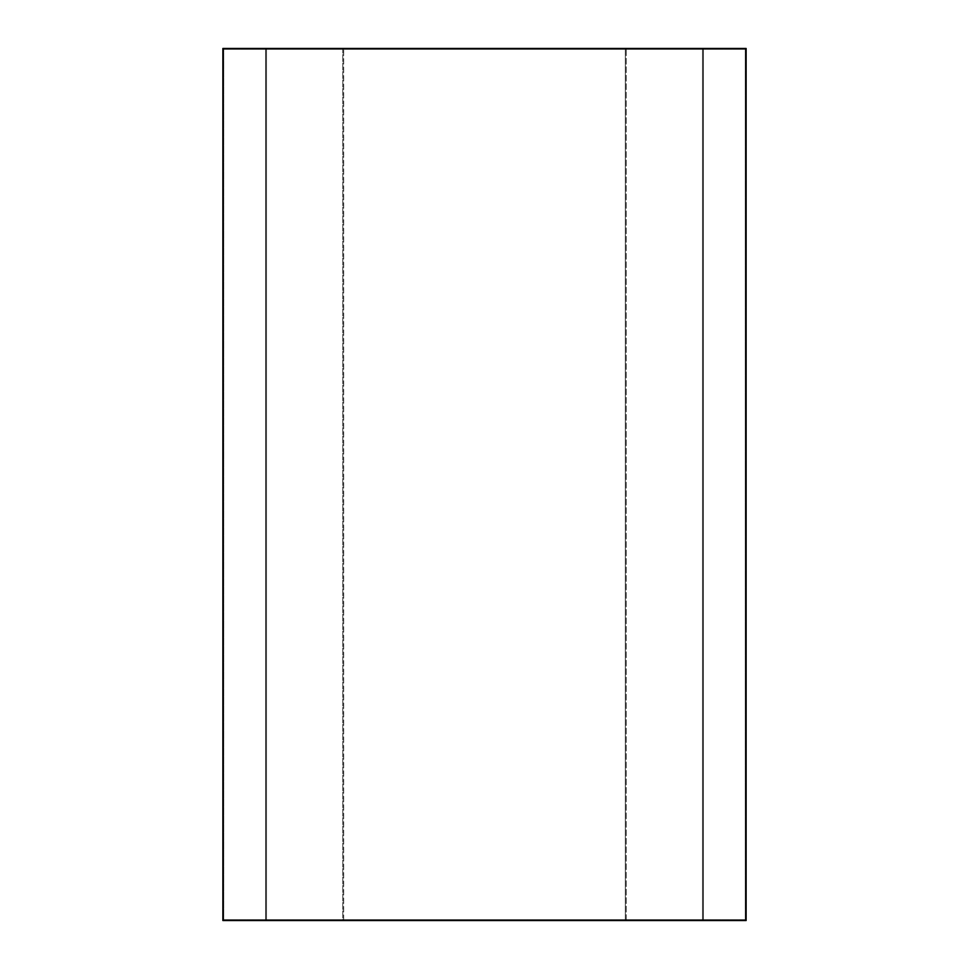 <?xml version="1.0" encoding="UTF-8"?>
<svg xmlns="http://www.w3.org/2000/svg" width="969" height="969" viewBox="0 0 969 969"><rect width="100%" height="100%" fill="white"/><g stroke="black" fill="none" stroke-linecap="round" stroke-linejoin="round"><path stroke-width="0.73" stroke-dasharray="4.84 3.63" d="M266.475 48.45L702.525 48.45L702.525 920.55L266.475 920.55L266.475 48.45L266.475 920.55L702.525 920.55L702.525 48.45L266.475 48.45M441.61 49.322L436.377 49.322L436.377 48.45L441.61 48.45L441.61 49.322L436.377 49.322L436.377 48.45L441.61 48.45L441.61 49.322L436.377 49.322L441.61 49.322L436.377 49.322L441.61 49.322L441.61 48.45L436.377 48.45L436.377 49.322L441.61 49.322L441.61 48.45L436.377 48.45L436.377 49.322L441.61 49.322M357.513 49.322L352.28 49.322L352.28 48.45L357.513 48.45L357.513 49.322L352.28 49.322L352.28 48.45L357.513 48.45L357.513 49.322L352.28 49.322L357.513 49.322L352.28 49.322L357.513 49.322L357.513 48.45L352.28 48.45L352.28 49.322L357.513 49.322L357.513 48.45L352.28 48.45L352.28 49.322L357.513 49.322M293.147 49.322L287.914 49.322L287.914 48.45L293.147 48.45L293.147 49.322L287.914 49.322L287.914 48.45L293.147 48.45L293.147 49.322L287.914 49.322L293.147 49.322L287.914 49.322L293.147 49.322L293.147 48.45L287.914 48.45L287.914 49.322L293.147 49.322L293.147 48.45L287.914 48.45L287.914 49.322L293.147 49.322M258.311 49.322L253.079 49.322L253.079 48.45L258.311 48.45L258.311 49.322L253.079 49.322L253.079 48.45L258.311 48.45L258.311 49.322L253.079 49.322L258.311 49.322L253.079 49.322L258.311 49.322L258.311 48.45L253.079 48.45L253.079 49.322L258.311 49.322L258.311 48.45L253.079 48.45L253.079 49.322L258.311 49.322M532.623 49.322L527.39 49.322L527.39 48.45L532.623 48.45L532.623 49.322L527.39 49.322L527.39 48.45L532.623 48.45L532.623 49.322L527.39 49.322L532.623 49.322L527.39 49.322L532.623 49.322L532.623 48.45L527.39 48.45L527.39 49.322L532.623 49.322L532.623 48.45L527.39 48.45L527.39 49.322L532.623 49.322M616.72 49.322L611.487 49.322L611.487 48.45L616.72 48.45L616.72 49.322L611.487 49.322L611.487 48.45L616.72 48.45L616.72 49.322L611.487 49.322L616.72 49.322L611.487 49.322L616.72 49.322L616.72 48.45L611.487 48.45L611.487 49.322L616.72 49.322L616.72 48.45L611.487 48.45L611.487 49.322L616.72 49.322M681.086 49.322L675.853 49.322L675.853 48.45L681.086 48.45L681.086 49.322L675.853 49.322L675.853 48.45L681.086 48.45L681.086 49.322L675.853 49.322L681.086 49.322L675.853 49.322L681.086 49.322L681.086 48.45L675.853 48.45L675.853 49.322L681.086 49.322L681.086 48.45L675.853 48.45L675.853 49.322L681.086 49.322M715.921 49.322L710.689 49.322L710.689 48.45L715.921 48.45L715.921 49.322L710.689 49.322L710.689 48.45L715.921 48.45L715.921 49.322L710.689 49.322L715.921 49.322L710.689 49.322L715.921 49.322L715.921 48.45L710.689 48.45L710.689 49.322L715.921 49.322L715.921 48.45L710.689 48.45L710.689 49.322L715.921 49.322M441.61 920.55L436.377 920.55L436.377 919.678L441.61 919.678L441.61 920.55L436.377 920.55L436.377 919.678L441.61 919.678L441.61 920.55L441.61 919.678L436.377 919.678L441.404 919.678L436.377 919.678L436.377 920.55L441.61 920.55L441.61 919.678L436.377 919.678L436.377 920.55L441.61 920.55M357.513 920.55L352.28 920.55L352.28 919.678L357.513 919.678L357.513 920.55L352.28 920.55L352.28 919.678L357.513 919.678L357.513 920.55L357.513 919.678L352.28 919.678L357.307 919.678L352.28 919.678L352.28 920.55L357.513 920.55L357.513 919.678L352.28 919.678L352.28 920.55L357.513 920.55M293.147 920.55L287.914 920.55L287.914 919.678L293.147 919.678L293.147 920.55L287.914 920.55L287.914 919.678L293.147 919.678L293.147 920.55L293.147 919.678L287.914 919.678L292.941 919.678L287.914 919.678L287.914 920.55L293.147 920.55L293.147 919.678L287.914 919.678L287.914 920.55L293.147 920.55M258.311 920.55L253.079 920.55L253.079 919.678L258.311 919.678L258.311 920.55L253.079 920.55L253.079 919.678L258.311 919.678L258.311 920.55L258.311 919.678L253.079 919.678L258.117 919.678L253.079 919.678L253.079 920.55L258.311 920.55L258.311 919.678L253.079 919.678L253.079 920.55L258.311 920.55M532.623 920.55L527.39 920.55L527.39 919.678L532.623 919.678L532.623 920.55L527.39 920.55L527.39 919.678L532.623 919.678L532.623 920.55L532.623 919.678L527.39 919.678L532.429 919.678L527.39 919.678L527.39 920.55L532.623 920.55L532.623 919.678L527.39 919.678L527.39 920.55L532.623 920.55M616.72 920.55L611.487 920.55L611.487 919.678L616.72 919.678L616.72 920.55L611.487 920.55L611.487 919.678L616.72 919.678L616.72 920.55L616.72 919.678L611.487 919.678L616.526 919.678L611.487 919.678L611.487 920.55L616.72 920.55L616.72 919.678L611.487 919.678L611.487 920.55L616.72 920.55M681.086 920.55L675.853 920.55L675.853 919.678L681.086 919.678L681.086 920.55L675.853 920.55L675.853 919.678L681.086 919.678L681.086 920.55L681.086 919.678L675.853 919.678L680.892 919.678L675.853 919.678L675.853 920.55L681.086 920.55L681.086 919.678L675.853 919.678L675.853 920.55L681.086 920.55M715.921 920.55L710.689 920.55L710.689 919.678L715.921 919.678L715.921 920.55L710.689 920.55L710.689 919.678L715.921 919.678L715.921 920.55L715.921 919.678L710.689 919.678L715.716 919.678L710.689 919.678L710.689 920.55L715.921 920.55L715.921 919.678L710.689 919.678L710.689 920.55L715.921 920.55M223.742 49.322L745.258 49.322L745.258 919.678L223.742 919.678L223.742 49.322L225.002 49.322L223.742 49.322L223.742 919.678L745.258 919.678L223.742 919.678L745.258 919.678L745.258 49.322L223.742 49.322M703.397 919.678L703.397 49.322L265.603 49.322L265.603 919.678L703.397 919.678L265.603 919.678L265.603 49.322L703.397 49.322L703.397 919.678L265.603 919.678L703.397 919.678M265.603 49.322L703.397 49.322L265.603 49.322M222.87 48.45L746.13 48.45L222.87 48.45M441.61 48.45L436.377 48.45L441.61 48.45M357.513 48.45L352.28 48.45L357.513 48.45M293.147 48.45L287.914 48.45L293.147 48.45M258.311 48.45L253.079 48.45L258.311 48.45M532.623 48.45L527.39 48.45L532.623 48.45M616.72 48.45L611.487 48.45L616.72 48.45M681.086 48.45L675.853 48.45L681.086 48.45M715.921 48.45L710.689 48.45L715.921 48.45M702.525 48.45L267.529 48.45L702.525 48.45M222.87 920.55L746.13 920.55L222.87 920.55M436.377 920.55L441.404 920.55L436.377 920.55M352.28 920.55L357.307 920.55L352.28 920.55M287.914 920.55L292.941 920.55L287.914 920.55M253.079 920.55L258.117 920.55L253.079 920.55M527.39 920.55L532.429 920.55L527.39 920.55M611.487 920.55L616.526 920.55L611.487 920.55M675.853 920.55L680.892 920.55L675.853 920.55M710.689 920.55L715.716 920.55L710.689 920.55M266.475 920.55L702.525 920.55L266.475 920.55M626.216 920.55L626.216 48.45L342.784 48.45L342.784 920.55L626.216 920.55L342.784 920.55L625.538 920.55L342.784 920.55L342.784 48.45L626.216 48.45L342.784 48.45L626.216 48.45L626.216 920.55M343.656 49.322L625.344 49.322L625.344 919.678L343.656 919.678L343.656 49.322L344.334 49.322L343.656 49.322L343.656 919.678L625.344 919.678L344.334 919.678L625.344 919.678L625.344 49.322L343.656 49.322"/><path stroke-width="1.45" d="M746.13 920.55L746.13 48.45L222.87 48.45L222.87 920.55L746.13 920.55L222.87 920.55L222.87 48.45L746.13 48.45L746.13 920.55"/></g></svg>
